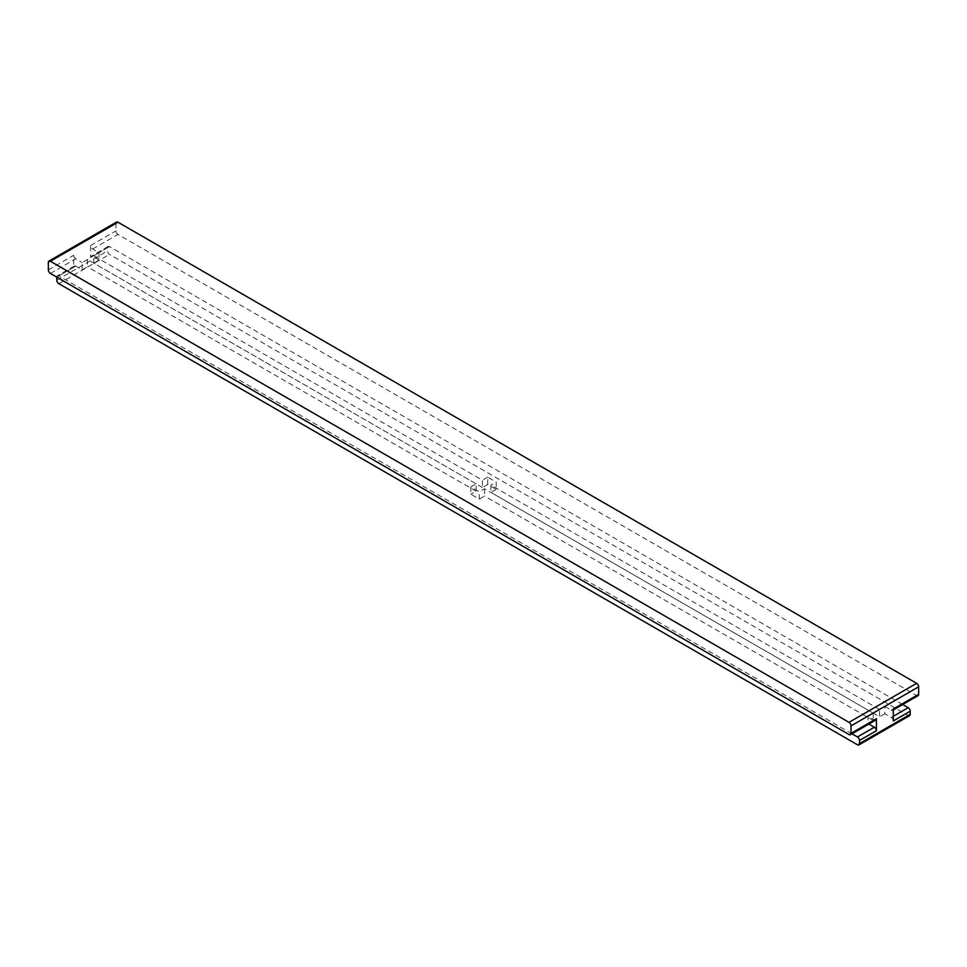 <?xml version="1.0" encoding="UTF-8"?>
<svg xmlns="http://www.w3.org/2000/svg" width="967" height="967" viewBox="0 0 967 967"><rect width="100%" height="100%" fill="white"/><g stroke="black" fill="none" stroke-linecap="round" stroke-linejoin="round"><path stroke-width="0.73" stroke-dasharray="4.83 3.63" d="M470.82 486.921L470.82 494.234L479.269 499.105L479.269 491.792L470.82 486.921L476.102 483.863L476.102 491.188L470.82 494.234M873.237 713.15L873.237 720.463L867.955 723.509L867.955 716.196L873.237 713.15L484.552 488.746L479.269 491.792M484.552 488.746L484.552 496.059L479.269 499.105M476.102 483.863L87.429 259.47L82.147 262.516L82.147 269.829L75.728 266.118A2.865 1.656 -120 0 0 74.29 265.985A2.865 1.656 -120 0 0 73.697 267.291L56.799 277.154M87.429 259.47L87.429 266.783L82.147 269.829M893.303 720.971A2.865 1.656 -120 0 0 891.272 717.466L884.853 713.755L884.853 706.442L879.571 709.488L490.898 485.083L490.898 492.408L879.571 716.801L879.571 709.488M884.853 713.755L879.571 716.801M873.237 720.463L484.552 496.059M476.102 491.188L87.429 266.783M482.448 487.525L93.763 263.121L93.763 255.808L482.448 480.212L482.448 487.525L487.731 484.479L496.18 489.35L496.18 482.037L490.898 485.083M99.045 260.075L92.627 256.364A2.865 1.656 -120 0 0 91.188 256.231A2.865 1.656 -120 0 0 90.596 257.536L90.596 245.533A2.865 1.656 60 0 0 92.627 249.051L99.045 252.762L99.045 260.075L93.763 263.121M99.045 252.762L93.763 255.808M487.731 484.479L487.731 477.154L496.18 482.037M487.731 477.154L482.448 480.212M496.18 489.35L490.898 492.408M875.812 720.04A2.865 1.656 60 0 1 874.373 719.907L867.955 716.196M918.058 695.648A2.865 1.656 60 0 1 916.619 695.515L117.974 234.413A2.865 1.656 -120 0 1 115.943 230.908L115.943 223.389A2.865 1.656 60 0 1 116.536 222.072M893.303 708.968A2.865 1.656 60 0 1 892.71 710.286A2.865 1.656 60 0 1 891.272 710.141L916.619 695.515M884.853 706.442L891.272 710.141M909.609 715.653A2.865 1.656 60 0 1 908.17 715.507L109.525 254.418A2.865 1.656 60 0 1 107.494 250.9L107.494 247.782L90.596 257.536M868.874 724.041L867.955 723.509M50.381 273.443L75.728 258.805L82.147 262.516M75.728 258.805A2.865 1.656 60 0 1 73.697 255.288L73.697 267.291M851.975 733.796L58.83 275.885A2.865 1.656 -120 0 0 57.391 275.74A2.865 1.656 -120 0 0 56.799 277.046M902.67 704.532L109.525 246.609A2.865 1.656 -120 0 0 108.086 246.464A2.865 1.656 -120 0 0 107.494 247.782M849.026 734.533L874.373 719.907M893.303 716.293L891.272 717.466M857.475 744.783L908.17 715.507M48.35 262.42L115.943 223.389M92.627 249.051L117.974 234.413M90.596 245.533L115.943 230.908M48.35 269.926L73.697 255.288M75.728 266.118L58.83 275.885M58.83 283.682L109.525 254.418M56.799 280.176L107.494 250.9M109.525 246.609L92.627 256.364M74.29 265.985L57.391 275.74M108.086 246.464L91.188 256.231"/><path stroke-width="1.45" d="M50.381 261.247L849.026 722.337A2.865 1.656 60 0 1 851.057 725.854L851.057 733.361A2.865 1.656 60 0 1 850.464 734.678A2.865 1.656 60 0 1 849.026 734.533L50.381 273.443A2.865 1.656 60 0 1 48.35 269.926L48.35 262.42A2.865 1.656 60 0 1 48.942 261.102A2.865 1.656 60 0 1 50.381 261.247L117.974 222.217L916.619 683.318A2.865 1.656 60 0 1 918.65 686.824L918.65 694.342A2.865 1.656 60 0 1 918.058 695.648L893.303 709.947M868.874 724.041L874.373 727.22A2.865 1.656 -120 0 1 876.404 730.726L876.404 718.735A2.865 1.656 60 0 1 875.812 720.04L850.464 734.678M876.404 730.726L859.506 740.492L859.506 743.611L910.201 714.335L910.201 711.216L893.303 720.971L893.303 708.968L918.65 694.342M910.201 711.216A2.865 1.656 -120 0 0 908.17 707.711L902.67 704.532M910.201 714.335A2.865 1.656 60 0 1 909.609 715.653L858.914 744.928A2.865 1.656 60 0 1 857.475 744.783L58.83 283.682A2.865 1.656 60 0 1 56.799 280.176L56.799 277.154M859.506 743.611A2.865 1.656 60 0 1 858.914 744.928M859.506 740.492A2.865 1.656 -120 0 0 857.475 736.975L851.975 733.796M48.942 261.102L116.536 222.072A2.865 1.656 60 0 1 117.974 222.217M851.057 725.854L918.65 686.824M849.026 722.337L916.619 683.318M851.057 733.361L876.404 718.735M908.17 707.711L893.303 716.293M874.373 727.22L857.475 736.975"/></g></svg>
